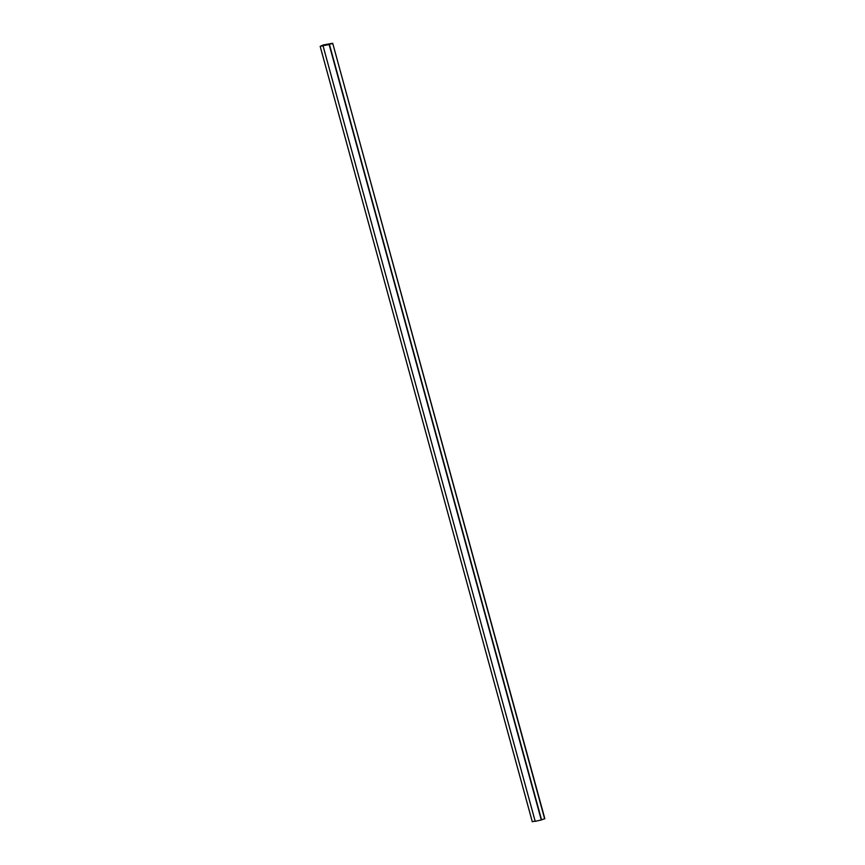 <?xml version="1.0" encoding="UTF-8"?>
<svg xmlns="http://www.w3.org/2000/svg" width="865" height="865" viewBox="0 0 865 865"><rect width="100%" height="100%" fill="white"/><g stroke="black" fill="none" stroke-linecap="round" stroke-linejoin="round"><path stroke-width="1.3" d="M323.088 45.964L535.208 821.35L541.274 819.955L329.154 44.569L323.315 45.64L320.169 46.364L532.289 821.75L535.132 821.101M320.169 46.364L323.088 45.012L332.711 43.282L544.831 818.668L541.274 819.955M332.711 43.282L544.658 818.917M332.538 43.531L329.381 44.256L541.512 819.642"/></g></svg>
